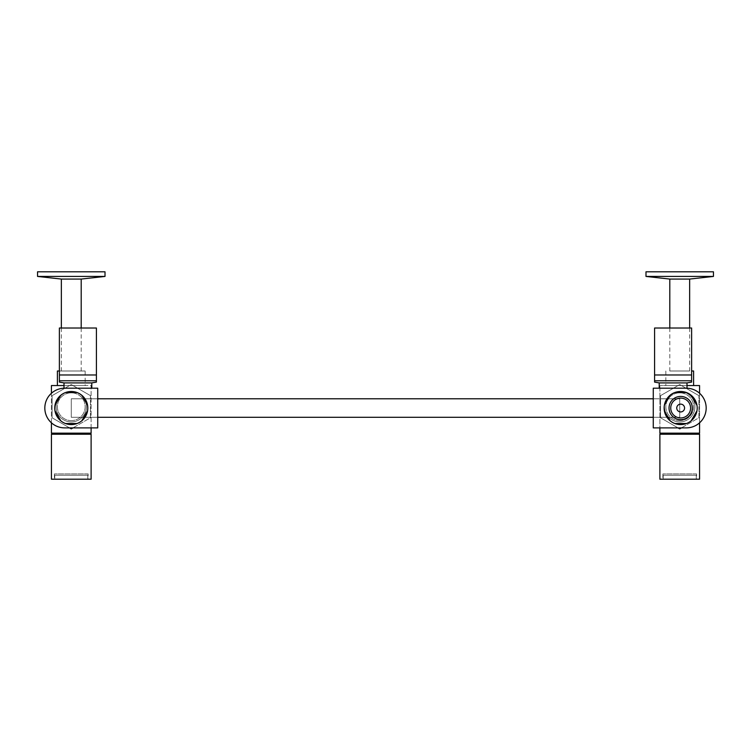 <?xml version="1.0" encoding="UTF-8"?>
<svg xmlns="http://www.w3.org/2000/svg" width="751" height="751" viewBox="0 0 751 751"><rect width="100%" height="100%" fill="white"/><g stroke="black" fill="none" stroke-linecap="round" stroke-linejoin="round"><path stroke-width="0.56" stroke-dasharray="3.75 2.82" d="M653.267 398.781L679.721 398.781L679.721 417.293L679.721 398.781L679.721 417.293L679.721 398.781L679.721 417.293L679.721 398.781L679.721 417.293L679.721 398.781L679.721 417.293L679.721 398.781L679.721 417.293L679.721 398.781L71.279 398.781L71.279 417.293L71.279 398.781L71.279 417.293L71.279 398.781L71.279 417.293L71.279 398.781L71.279 417.293L71.279 398.781L71.279 417.293L71.279 398.781L71.279 417.293L71.279 398.781L71.279 417.293L71.279 398.781L71.279 417.293L71.279 398.781L679.721 398.781L679.721 417.293L71.279 417.293L679.721 417.293L679.721 398.781L71.279 398.781L679.721 398.781L679.721 417.293L71.279 417.293L679.721 417.293L679.721 398.781L97.733 398.781M653.267 388.201L653.267 427.882L686.339 427.882A19.845 19.845 0 0 0 706.175 408.037A19.845 19.845 0 0 0 686.339 388.201L653.267 388.201M59.376 381.724L59.376 374.974L96.41 374.974L96.41 328.018L59.376 328.018L96.41 328.018L96.41 374.974L59.376 374.974L59.376 328.018L96.41 328.018L96.41 374.974L59.376 374.974L59.376 328.018L59.376 374.974L96.41 374.974L96.41 382.099L96.41 380.766L59.376 380.766L96.41 380.766L96.41 374.974L59.376 374.974L96.41 374.974L96.41 382.099L91.782 382.907L64.004 382.907L91.782 382.907L64.004 382.907L59.376 381.855M91.782 382.907L91.782 388.201L64.004 388.201L91.782 388.201L64.004 388.201L64.004 382.907M663.189 475.233L696.252 475.233L663.189 475.233L663.189 479.204L696.252 479.204L663.189 479.204M696.252 475.233L696.252 479.204M669.798 328.018L669.798 371.003L689.643 371.003L669.798 371.003M689.643 328.018L689.643 371.003M679.721 420.607A13.884 13.884 0 0 0 693.605 406.713A13.884 13.884 0 0 0 679.721 392.829A13.884 13.884 0 0 0 665.837 406.713A13.884 13.884 0 0 0 679.721 420.607A13.884 13.884 0 0 0 693.605 406.713A13.884 13.884 0 0 0 679.721 392.829A13.884 13.884 0 0 0 665.837 406.713A13.884 13.884 0 0 0 679.721 420.607M679.721 421.931A15.208 15.208 0 0 0 694.928 406.713A15.208 15.208 0 0 0 679.721 391.506A15.208 15.208 0 0 0 664.513 406.713A15.208 15.208 0 0 0 679.721 421.931A15.208 15.208 0 0 0 694.928 406.713A15.208 15.208 0 0 0 679.721 391.506A15.208 15.208 0 0 0 664.513 406.713A15.208 15.208 0 0 0 679.721 421.931M693.605 371.003L691.624 371.003M665.837 371.003L665.837 385.554L693.605 385.554L665.837 385.554M696.59 473.909L662.861 473.909L696.59 473.909L696.59 479.204L662.861 479.204L696.59 479.204M662.861 473.909L662.861 479.204M690.3 434.228L669.141 434.228L690.3 434.228M690.3 433.167L669.141 433.167L690.3 433.167M681.42 427.882L698.899 417.791L698.899 395.646L679.721 384.568L660.542 395.646L660.542 417.791L678.022 427.882M686.996 385.554L659.885 385.554L699.566 385.554L699.566 433.167L659.885 433.167L659.885 385.554L659.885 427.882M699.566 422.822L699.566 393.252M659.885 434.228L699.566 434.228L699.566 479.204L659.885 479.204L659.885 434.228M698.899 395.646L679.721 384.568L660.542 395.646L660.542 417.791L679.721 428.859L698.899 417.791L698.899 395.646M669.798 279.072L689.643 279.072M645.991 276.434L713.45 276.434M645.991 271.796L713.45 271.796M686.996 388.201L659.218 388.201L686.996 388.201L659.218 388.201L686.996 388.201L686.996 382.907L691.624 382.099L691.624 328.018L654.59 328.018L654.59 374.974L691.624 374.974L654.59 374.974L691.624 374.974L654.59 374.974L691.624 374.974L654.59 374.974L654.59 328.018L691.624 328.018L691.624 374.974L691.624 328.018L654.59 328.018L654.59 381.724M676.754 408.037A3.905 3.905 0 0 1 680.659 404.132A3.905 3.905 0 0 1 684.565 408.037A3.905 3.905 0 0 1 680.659 411.942A3.905 3.905 0 0 1 676.754 408.037M697.2 408.037A16.531 16.531 0 0 0 680.659 391.506A16.531 16.531 0 0 0 664.128 408.037A16.531 16.531 0 0 0 680.659 424.568A16.531 16.531 0 0 0 697.2 408.037M686.489 392.566L674.896 392.548M670.174 395.261L664.363 405.287M664.353 410.731L670.127 420.785M674.839 423.517L686.433 423.536M691.155 420.823L696.966 410.788M696.975 405.343L691.192 395.298M97.733 417.293L653.267 417.293M659.218 388.201L659.218 382.907L686.996 382.907L659.218 382.907L654.59 381.855M691.624 380.766L654.59 380.766L654.59 374.974L654.59 380.766L691.624 380.766L691.624 374.974L691.624 380.766L654.59 380.766M679.721 417.293L71.279 417.293L679.721 417.293M679.721 398.781L71.279 398.781L679.721 398.781M686.996 382.907L659.218 382.907M87.811 408.037A16.531 16.531 0 0 0 71.279 391.506A16.531 16.531 0 0 0 54.748 408.037A16.531 16.531 0 0 0 71.279 424.568A16.531 16.531 0 0 0 87.811 408.037M77.1 392.566L65.506 392.548M60.793 395.261L54.973 405.287M54.964 410.731L60.747 420.785M65.459 423.517L77.053 423.536M81.765 420.823L87.585 410.788M87.595 405.343L81.812 395.298M54.748 475.233L87.811 475.233L54.748 475.233L54.748 479.204L87.811 479.204L54.748 479.204M87.811 475.233L87.811 479.204M61.357 328.018L61.357 371.003L81.202 371.003L61.357 371.003M81.202 328.018L81.202 371.003M71.279 420.607A13.884 13.884 0 0 0 85.163 406.713A13.884 13.884 0 0 0 71.279 392.829A13.884 13.884 0 0 0 57.395 406.713A13.884 13.884 0 0 0 71.279 420.607A13.884 13.884 0 0 0 85.163 406.713A13.884 13.884 0 0 0 71.279 392.829A13.884 13.884 0 0 0 57.395 406.713A13.884 13.884 0 0 0 71.279 420.607M71.279 421.931A15.208 15.208 0 0 0 86.487 406.713A15.208 15.208 0 0 0 71.279 391.506A15.208 15.208 0 0 0 56.072 406.713A15.208 15.208 0 0 0 71.279 421.931A15.208 15.208 0 0 0 86.487 406.713A15.208 15.208 0 0 0 71.279 391.506A15.208 15.208 0 0 0 56.072 406.713A15.208 15.208 0 0 0 71.279 421.931M59.376 371.003L85.163 371.003L85.163 385.554L57.395 385.554L85.163 385.554M88.139 473.909L54.41 473.909L88.139 473.909L88.139 479.204L54.41 479.204L88.139 479.204M54.41 473.909L54.41 479.204M81.859 434.228L60.7 434.228L81.859 434.228M81.859 433.167L60.7 433.167L81.859 433.167M85.163 371.003L57.395 371.003M72.978 427.882L90.458 417.791L90.458 395.646L71.279 384.568L52.101 395.646L52.101 417.791L69.58 427.882M91.115 427.882L91.115 385.554L64.004 385.554M51.434 422.822L51.434 393.252M51.434 385.554L91.115 385.554L91.115 433.167L51.434 433.167L51.434 385.554M51.434 434.228L91.115 434.228L91.115 479.204L51.434 479.204L51.434 434.228M90.458 395.646L71.279 384.568L52.101 395.646L52.101 417.791L71.279 428.859L90.458 417.791L90.458 395.646M61.357 279.072L81.202 279.072M37.55 276.434L105.009 276.434M37.55 271.796L105.009 271.796M59.376 380.766L59.376 374.974L59.376 380.766L96.41 380.766M97.733 427.882L97.733 388.201L64.661 388.201A19.845 19.845 0 0 0 44.825 408.037A19.845 19.845 0 0 0 64.661 427.882L97.733 427.882"/><path stroke-width="1.13" d="M653.267 388.201L653.267 427.882L686.339 427.882A19.845 19.845 0 0 0 706.175 408.037A19.845 19.845 0 0 0 686.339 388.201L653.267 388.201M91.782 382.907L91.782 388.201L64.004 388.201L64.004 382.907L91.782 382.907L96.41 382.099L96.41 380.766L59.376 380.766L59.376 382.099L59.376 328.018L96.41 328.018L96.41 374.974L59.376 374.974L96.41 374.974L96.41 380.766M64.004 382.907L59.376 382.099L59.376 380.766M713.45 271.796L645.991 271.796L645.991 276.434L713.45 276.434L713.45 271.796M713.45 276.434L689.643 279.072L669.798 279.072L645.991 276.434M669.798 279.072L669.798 328.018M689.643 279.072L689.643 328.018M691.624 371.003L693.605 371.003L693.605 385.554M690.3 434.228L690.3 433.167M669.141 434.228L669.141 433.167M678.022 427.882L679.721 428.859L681.42 427.882M699.566 393.252L699.566 385.554L686.996 385.554M699.566 422.822L699.566 433.167L659.885 433.167L659.885 427.882M699.566 434.228L659.885 434.228L659.885 479.204L699.566 479.204L699.566 434.228M676.754 408.037A3.905 3.905 0 0 1 680.659 404.132A3.905 3.905 0 0 1 684.565 408.037A3.905 3.905 0 0 1 680.659 411.942A3.905 3.905 0 0 1 676.754 408.037M669.038 408.037A11.631 11.631 0 0 0 680.659 419.668A11.631 11.631 0 0 0 692.291 408.037A11.631 11.631 0 0 0 680.659 396.415A11.631 11.631 0 0 0 669.038 408.037M690.582 408.037A9.923 9.923 0 0 1 680.659 417.96A9.923 9.923 0 0 1 670.746 408.037A9.923 9.923 0 0 1 680.659 398.114A9.923 9.923 0 0 1 690.582 408.037M697.2 408.037A16.531 16.531 0 0 0 670.174 395.261A16.531 16.531 0 0 0 664.353 410.731L670.127 420.785A16.531 16.531 0 0 0 674.839 423.517L686.433 423.536A16.531 16.531 0 0 0 691.155 420.823L696.966 410.788A16.531 16.531 0 0 0 697.2 408.037M696.975 405.343L691.192 395.298M686.489 392.566L674.896 392.548M670.174 395.261L664.363 405.287M691.155 420.823A16.531 16.531 0 0 0 696.966 410.788M674.839 423.517A16.531 16.531 0 0 0 686.433 423.536M664.353 410.731A16.531 16.531 0 0 0 670.127 420.785M653.267 417.293L97.733 417.293M653.267 398.781L97.733 398.781M691.624 380.766L691.624 328.018L654.59 328.018L654.59 374.974L691.624 374.974L654.59 374.974L654.59 382.099L654.59 380.766L691.624 380.766L691.624 382.099L691.624 380.766L691.624 382.099L686.996 382.907L686.996 388.201M659.218 388.201L659.218 382.907L686.996 382.907M659.218 382.907L654.59 382.099L654.59 380.766M87.811 408.037A16.531 16.531 0 0 0 60.793 395.261A16.531 16.531 0 0 0 77.053 423.536A16.531 16.531 0 0 0 87.811 408.037M87.595 405.343L81.812 395.298M77.1 392.566L65.506 392.548M60.793 395.261L54.973 405.287M54.964 410.731L60.747 420.785M65.459 423.517L77.053 423.536M81.765 420.823L87.585 410.788M105.009 271.796L37.55 271.796L37.55 276.434L105.009 276.434L105.009 271.796M105.009 276.434L81.202 279.072L61.357 279.072L37.55 276.434M61.357 279.072L61.357 328.018M81.202 279.072L81.202 328.018M57.395 385.554L57.395 371.003L59.376 371.003M81.859 434.228L81.859 433.167M60.7 434.228L60.7 433.167M69.58 427.882L71.279 428.859L72.978 427.882M64.004 385.554L51.434 385.554L51.434 393.252M91.115 427.882L91.115 433.167L51.434 433.167L51.434 422.822M91.115 434.228L51.434 434.228L51.434 479.204L91.115 479.204L91.115 434.228M97.733 427.882L97.733 388.201L64.661 388.201A19.845 19.845 0 0 0 44.825 408.037A19.845 19.845 0 0 0 64.661 427.882L97.733 427.882"/></g></svg>
